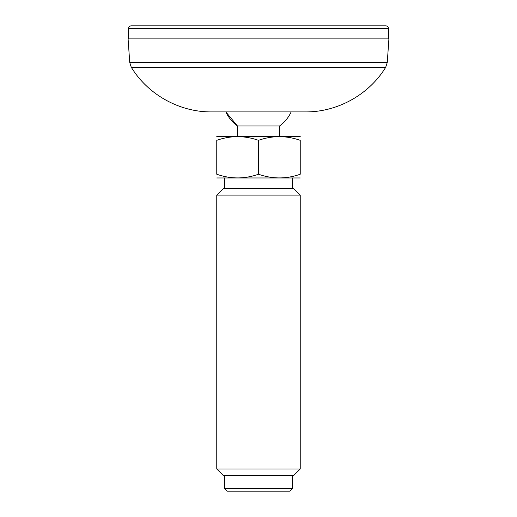 <?xml version="1.0" encoding="UTF-8"?>
<svg xmlns="http://www.w3.org/2000/svg" width="517" height="517" viewBox="0 0 517 517"><rect width="100%" height="100%" fill="white"/><g stroke="black" fill="none" stroke-linecap="round" stroke-linejoin="round"><path stroke-width="0.78" d="M387.265 62.473L388.913 38.891L128.087 38.891L129.735 62.473L387.265 62.473L385.721 67.249C369.022 94.656 337.549 112.17 305.45 111.905L211.55 111.905C179.451 112.17 147.978 94.663 131.279 67.249L385.721 67.249M222.297 111.905L294.703 111.905M385.863 25.85L131.137 25.85L385.863 25.85C387.427 25.999 388.299 26.852 388.474 28.416L128.526 28.416L128.345 38.891M237.471 136.423L237.471 125.986L279.529 125.986A35.996 35.996 0 0 0 291.161 111.905M237.471 125.986L225.839 111.905A35.996 35.996 0 0 0 237.471 125.986M224.591 488.539L227.202 491.15L289.798 491.15L292.409 488.539L224.591 488.539L224.591 475.498M216.765 468.977L223.286 475.498L293.714 475.498L300.235 468.977L216.765 468.977L216.765 195.109L300.235 195.109L293.714 188.589L223.286 188.589L216.765 195.109M258.5 174.235C244.619 179.134 230.711 179.134 216.765 174.235C216.765 179.134 216.765 179.134 216.765 174.235C216.765 179.134 216.765 179.134 216.765 174.235L216.765 140.333C230.647 135.441 244.56 135.441 258.5 140.333L258.5 174.235C272.44 179.134 286.353 179.134 300.235 174.235C300.235 179.134 300.235 179.134 300.235 174.235C300.235 179.134 300.235 179.134 300.235 174.235L300.235 140.333C300.235 135.441 300.235 135.441 300.235 140.333C300.235 135.441 300.235 135.441 300.235 140.333C286.289 135.441 272.381 135.441 258.5 140.333M216.765 140.333C216.765 135.441 216.765 135.441 216.765 140.333C216.765 135.441 216.765 135.441 216.765 140.333M216.765 136.611L300.235 136.611M300.235 177.964L216.765 177.964M224.591 188.589L224.591 178.152M129.735 62.473L131.279 67.249M388.474 28.416L388.655 38.891M128.526 28.416C128.688 26.865 129.56 26.012 131.137 25.85M279.529 136.423L279.529 125.986M292.409 188.589L292.409 178.152M292.409 488.539L292.409 475.498M300.235 468.977L300.235 195.109"/></g></svg>
